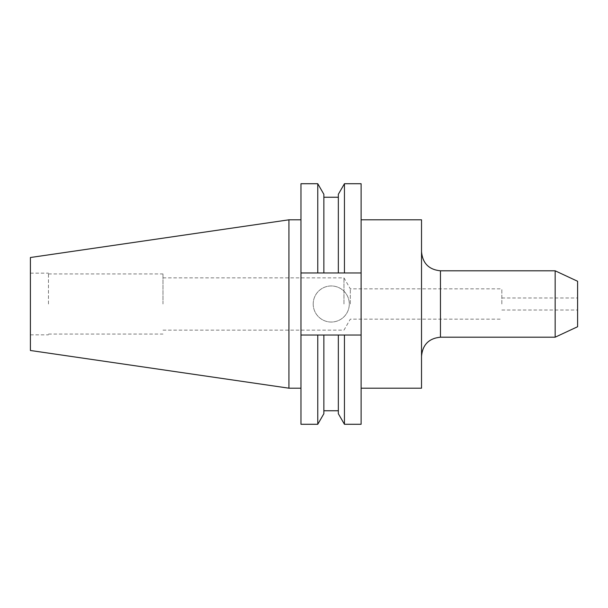<?xml version="1.0" encoding="UTF-8"?>
<svg xmlns="http://www.w3.org/2000/svg" width="608" height="608" viewBox="0 0 608 608"><rect width="100%" height="100%" fill="white"/><g stroke="black" fill="none" stroke-linecap="round" stroke-linejoin="round"><path stroke-width="0.46" stroke-dasharray="3.04 2.28" d="M421.526 388.193L421.526 219.807M313.211 304A18.042 18.042 0 0 1 331.254 285.958A18.042 18.042 0 0 1 349.296 304A18.042 18.042 0 0 1 331.254 322.042A18.042 18.042 0 0 1 313.211 304A18.042 18.042 0 0 1 331.254 285.958A18.042 18.042 0 0 1 349.296 304A18.042 18.042 0 0 1 331.254 322.042A18.042 18.042 0 0 1 313.211 304M577.6 326.732L577.6 281.268M501.836 304L501.836 288.846L501.836 304M350.307 304L350.307 288.846L350.307 304M343.968 304L343.968 277.864L343.968 304M162.99 304L162.99 273.934L162.99 304M48.473 304L48.473 273.159L48.473 304M30.4 350.489L30.4 257.511M288.937 388.193L288.937 219.807M555.157 337.197L555.157 270.803M361.106 304L361.106 388.193L361.106 304M300.968 304L300.968 388.193L300.968 304M344.447 424.278L344.447 335.031L361.106 335.031L361.106 272.969L300.968 272.969L317.764 272.969L317.764 183.722M361.106 183.722L361.106 272.969L300.968 272.969L300.968 183.722M361.106 272.969L344.447 272.969L344.447 183.722M317.764 272.969L323.859 272.969L323.859 194.286M323.859 272.969L323.859 197.243L323.859 272.969L338.344 272.969L338.344 194.286M338.344 272.969L344.447 272.969M300.968 424.278L300.968 335.031L317.764 335.031L317.764 424.278M361.106 424.278L361.106 335.031L300.968 335.031L361.106 335.031M300.968 272.969L300.968 335.031M323.859 413.714L323.859 335.031L317.764 335.031M323.859 335.031L323.859 410.757L323.859 335.031L338.344 335.031L338.344 413.714M344.447 335.031L338.344 335.031M421.526 304L421.526 356.136L421.526 304M577.6 304L577.6 310.012L577.6 304M440.466 337.197L440.466 270.803M501.836 297.988L577.6 297.988M162.99 277.864L343.968 277.864L350.307 288.846L501.836 288.846M48.473 273.934L162.99 273.934M30.4 273.159L48.473 273.159M30.4 334.841L48.473 334.841M48.473 334.066L162.99 334.066M162.99 330.136L343.968 330.136L350.307 319.154L501.836 319.154M501.836 310.012L577.6 310.012"/><path stroke-width="0.91" d="M288.937 388.193L288.937 219.807L30.4 257.511L30.4 350.489L288.937 388.193L300.968 388.193M555.157 270.803L577.6 281.268L577.6 326.732L555.157 337.197L555.157 270.803L440.466 270.803L440.466 337.197L555.157 337.197M361.106 219.807L421.526 219.807L421.526 388.193L361.106 388.193M317.764 183.722L317.764 272.969L300.968 272.969L300.968 183.722L317.764 183.722L323.859 194.286L323.859 272.969L344.447 272.969L344.447 183.722L361.106 183.722L361.106 272.969L344.447 272.969M317.764 272.969L323.859 272.969M344.447 183.722L338.344 194.286L338.344 272.969M300.968 335.031L300.968 424.278L317.764 424.278L317.764 335.031L300.968 335.031L300.968 272.969M344.447 335.031L344.447 424.278L361.106 424.278L361.106 335.031L323.859 335.031L323.859 413.714L317.764 424.278M361.106 272.969L361.106 335.031M323.859 335.031L317.764 335.031M338.344 335.031L338.344 413.714L344.447 424.278M440.466 270.803C428.967 269.678 422.651 263.37 421.526 251.864M323.859 197.243L338.344 197.243M323.859 410.757L338.344 410.757M288.937 219.807L300.968 219.807M440.466 337.197C428.967 338.322 422.651 344.63 421.526 356.136"/></g></svg>
